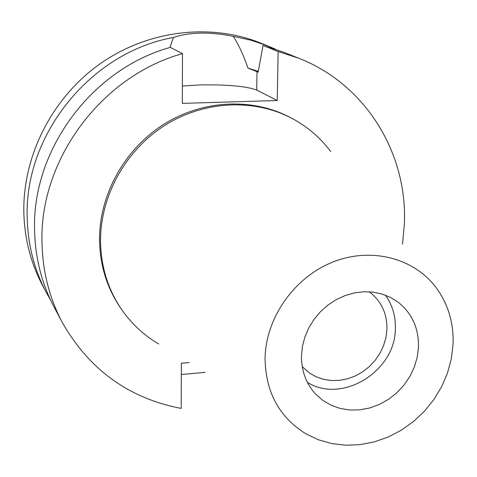 <?xml version="1.0" encoding="UTF-8"?>
<svg xmlns="http://www.w3.org/2000/svg" width="477" height="477" viewBox="0 0 477 477"><rect width="100%" height="100%" fill="white"/><g stroke="black" fill="none" stroke-linecap="round" stroke-linejoin="round"><path stroke-width="0.72" d="M301.488 355.818C301.369 370.909 306.091 383.669 315.655 394.097L322.857 400.412L331.145 405.247L340.256 408.479L349.927 410.023L359.873 409.844L369.806 407.954L379.442 404.413L388.505 399.338L396.745 392.869L403.924 385.189L409.832 376.526L414.31 367.117L417.226 357.237L418.49 347.155C418.872 328.301 412.033 313.27 397.991 302.066L390.424 297.368L382.065 294.023L373.121 292.133L363.832 291.751L354.423 292.896L345.145 295.549L336.243 299.639L327.949 305.065L320.49 311.69L314.063 319.34L308.828 327.806L304.928 336.869L302.46 346.29L301.488 355.818M385.374 295.144C392.404 304.904 395.737 316.066 395.373 328.641C395.403 371.321 342.009 404.252 307.379 382.327M302.245 366.634L309.245 372.853L316.042 376.741L323.501 379.322L331.396 380.539L339.505 380.36L347.584 378.798L355.419 375.894L362.776 371.744L369.454 366.467L375.262 360.207L380.032 353.147L383.633 345.485L385.965 337.442L386.948 329.231C387.181 314.051 381.683 301.875 370.456 292.711L369.204 291.787M189.25 362.621L181.367 363.206L181.2 408.401C128.903 398.373 89.282 369.764 62.356 322.565C49.477 298.298 42.697 271.866 42.012 243.27C39.036 160.373 101.1 76.135 182.488 53.621L182.309 103.384L277.238 100.51L278.133 51.522L263.012 45.452L258.158 72.146L247.921 68.056C243.568 55.219 238.667 44.641 233.217 36.33L250.658 40.128L267.436 45.762L260.269 42.906C209.606 22.747 147.196 30.385 99.496 64.222C51.904 98.179 22.687 156.045 23.85 212.605C24.554 238.995 30.88 263.447 42.823 285.967L46.454 292.777C34.338 269.928 27.922 245.1 27.225 218.299C23.808 135.104 90.725 52.112 173.449 37.48L169.943 47.503M50.58 300.045L46.454 292.777M181.326 374.528L205.176 372.34M233.217 36.33C209.647 31.643 189.727 32.025 173.449 37.48M182.369 86.027L200.352 84.906C227.601 84.518 246.388 86.236 256.715 90.052L277.238 100.51M267.436 45.762L275.116 49.059M258.301 71.335L247.921 68.056M278.133 51.522L298.811 58.26C366.008 84.483 407.787 153.779 404.353 224.262L402.499 244.23M292.139 118.469L290.451 117.575C252.5 97.409 202.51 99.723 163.301 124.622C124.151 149.593 99.115 195.29 99.526 240.253C99.985 265.307 106.931 287.786 120.371 307.683L121.45 309.263C107.969 289.3 100.999 266.744 100.546 241.606C100.134 196.488 125.266 150.625 164.559 125.564C203.912 100.569 254.068 98.238 292.139 118.469C307.534 126.739 320.401 137.787 330.74 151.603M62.356 322.565L54.384 307.629C41.887 284.071 35.286 258.445 34.594 230.743C31.637 150.458 91.56 69.087 170.337 47.384L182.488 53.621M298.811 58.26L283.082 51.999L263.012 45.452M158.662 343.953C143.786 335.206 131.378 323.644 121.45 309.263M265.063 358.513C265.629 318.248 293.945 277.65 332.445 262.207C370.921 246.645 414.203 257.938 436.383 287.965C448.32 304.457 453.871 323.334 453.043 344.597L451.29 359.02L447.432 373.211L441.559 386.859L433.808 399.648L424.363 411.311L413.434 421.579L401.258 430.224L388.105 437.051L374.266 441.899L360.057 444.647L345.789 445.22L331.789 443.586L318.392 439.764L305.9 433.82C279.236 417.226 265.623 392.124 265.063 358.513M256.996 71.604L256.715 90.052"/></g></svg>
